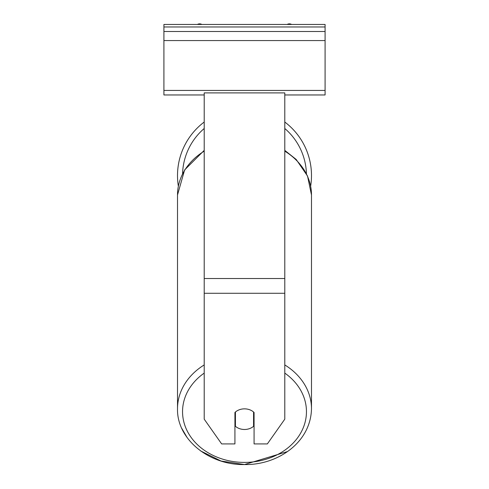 <?xml version="1.0" encoding="UTF-8"?>
<svg xmlns="http://www.w3.org/2000/svg" width="489" height="489" viewBox="0 0 489 489"><rect width="100%" height="100%" fill="white"/><g stroke="black" fill="none" stroke-linecap="round" stroke-linejoin="round"><path stroke-width="0.73" d="M311.487 175.551A66.987 66.987 0 0 0 284.794 122.036A66.987 66.987 0 0 1 310.649 186.144M178.351 186.144A66.987 66.987 0 0 1 204.206 122.036A66.987 66.987 0 0 0 177.513 175.551M234.928 412.459A12.592 10.312 0 0 1 244.5 408.853A12.592 10.312 0 0 1 254.072 412.459L254.072 443.92L267.349 443.92L284.794 419.165L284.794 92.898L204.206 92.898L204.206 419.165L221.651 443.92L234.928 443.92L234.928 412.459M244.5 408.853A12.592 10.312 180 0 0 235.435 412.007L235.435 426.322A12.592 10.312 180 0 0 244.5 429.483A12.592 10.312 180 0 0 253.565 426.322L253.565 412.007A12.592 10.312 180 0 0 244.5 408.853M234.928 420.668A12.592 10.312 180 0 0 235.435 421.121M253.565 421.121A12.592 10.312 180 0 0 254.072 420.668M325.087 24.45L163.913 24.45L163.913 31.504L325.087 31.504L325.087 24.45M325.087 31.504L325.087 94.964L284.794 94.964M204.206 94.964L163.913 94.964L163.913 31.504M291.609 24.45A4.535 4.535 0 0 0 287.141 24.45M201.859 24.45A4.535 4.535 0 0 0 197.391 24.45M306.426 173.668A61.95 61.95 0 0 0 284.794 128.497M204.206 128.497A61.95 61.95 0 0 0 182.574 173.668M284.794 293.278L204.206 293.278M284.794 278.522L204.206 278.522M284.794 373.107A61.95 50.746 0 0 1 302.612 429.25A61.95 50.746 0 0 1 244.5 462.405A61.95 50.746 0 0 1 186.388 429.25A61.95 50.746 0 0 1 204.206 373.107M204.206 364.928A66.987 54.872 180 0 0 177.513 408.767C176.694 439.049 209.054 465.326 244.5 464.55L221.083 461.041L200.588 450.919M177.513 408.767L177.513 194.983A66.987 54.872 0 0 1 204.206 151.144M287.508 451.561L244.5 464.55C276.963 465.259 310.747 443.052 311.487 408.767A66.987 54.872 180 0 0 284.794 364.928M284.794 151.144A66.987 54.872 0 0 1 311.487 194.983L311.487 408.767M325.087 26.968L163.913 26.968M325.087 90.434L163.913 90.434M325.087 40.569L163.913 40.569M187.25 437.759L181.798 428.431M177.513 194.983L184.61 169.958L204.206 150.392M284.794 150.392L296.175 159.445L307.526 176.04L311.487 194.983"/></g></svg>
